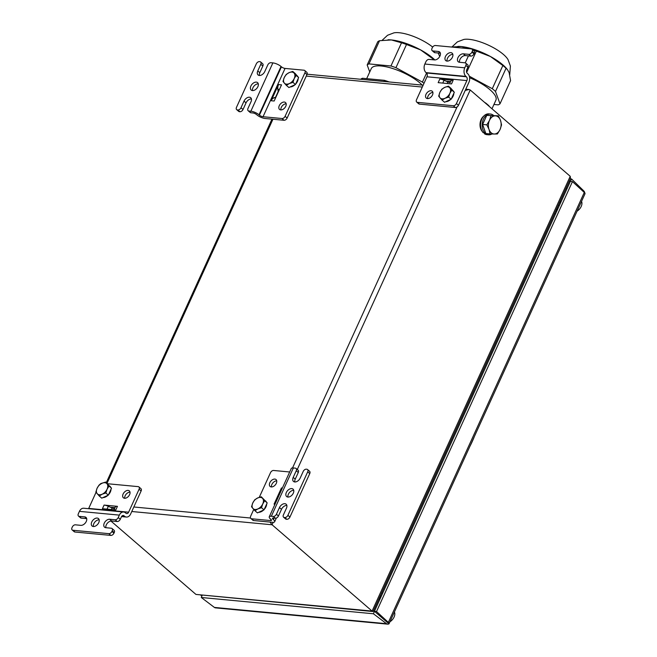 <?xml version="1.0" encoding="UTF-8"?>
<svg xmlns="http://www.w3.org/2000/svg" width="657" height="657" viewBox="0 0 657 657"><rect width="100%" height="100%" fill="white"/><g stroke="black" fill="none" stroke-linecap="round" stroke-linejoin="round"><path stroke-width="0.99" d="M286.329 492.495A4.903 3.145 -49.2 0 0 286.624 496.536A4.903 3.145 -49.2 0 0 293.318 493.152A4.903 3.145 -49.2 0 0 293.022 489.112A4.903 3.145 -49.2 0 0 286.329 492.495M293.736 490.344A4.903 3.145 -49.2 0 0 288.366 494.245A4.903 3.145 -49.2 0 0 287.947 497.053M269.83 482.706A4.55 2.915 -49.2 0 0 270.101 486.459A4.55 2.915 -49.2 0 0 276.318 483.322A4.55 2.915 -49.2 0 0 276.047 479.569A4.55 2.915 -49.2 0 0 269.83 482.706M276.737 480.834A4.55 2.915 -49.2 0 0 271.867 484.464A4.55 2.915 -49.2 0 0 271.456 486.952M265.387 500.806A6.997 4.492 130.8 0 1 265.584 500.954A6.997 4.492 130.8 0 1 266.282 501.841M266.709 503.935A6.997 4.492 130.8 0 1 266.003 506.728A6.997 4.492 130.8 0 1 264.213 509.413M483.659 116.207A9.099 6.356 95.4 0 0 480.587 120.913A9.099 6.356 95.4 0 0 482.222 131.408M493.547 115.41A10.43 7.284 95.4 0 0 490.459 114.047A10.43 7.284 95.4 0 0 483.421 119.204A10.43 7.284 95.4 0 0 485.08 133.157L485.433 132.377M490.459 114.047L488.857 113.891A10.43 7.284 95.4 0 0 481.819 119.048A10.43 7.284 95.4 0 0 483.15 132.665L485.08 133.157M97.195 518.069A4.903 3.145 -49.2 0 0 92.267 521.075A4.903 3.145 -49.2 0 0 92.07 526.002A4.903 3.145 -49.2 0 0 93.343 526.52A4.903 3.145 -49.2 0 0 98.271 523.514A4.903 3.145 -49.2 0 0 98.468 518.587A4.903 3.145 -49.2 0 0 97.195 518.069M99.182 519.818A4.903 3.145 -49.2 0 0 94.92 521.995A4.903 3.145 -49.2 0 0 93.393 526.528M128.14 490.409A4.55 2.915 -49.2 0 0 123.557 493.202A4.55 2.915 -49.2 0 0 123.376 497.776A4.55 2.915 -49.2 0 0 124.559 498.261A4.55 2.915 -49.2 0 0 129.142 495.468A4.55 2.915 -49.2 0 0 129.322 490.886A4.55 2.915 -49.2 0 0 128.14 490.409M130.004 492.15A4.55 2.915 -49.2 0 0 126.177 494.179A4.55 2.915 -49.2 0 0 124.731 498.269M109.711 486.081A6.997 4.492 130.8 0 1 109.908 486.237A6.997 4.492 130.8 0 1 110.606 487.116M111.033 489.219A6.997 4.492 130.8 0 1 110.327 492.003A6.997 4.492 130.8 0 1 108.536 494.696M447.015 61.101A4.903 3.145 -49.2 0 0 451.95 58.095A4.903 3.145 -49.2 0 0 452.139 53.16A4.903 3.145 -49.2 0 0 450.866 52.642A4.903 3.145 -49.2 0 0 445.939 55.656A4.903 3.145 -49.2 0 0 445.742 60.584A4.903 3.145 -49.2 0 0 447.015 61.101M427.452 98.583A4.55 2.915 -49.2 0 0 432.035 95.791A4.55 2.915 -49.2 0 0 432.216 91.216A4.55 2.915 -49.2 0 0 431.033 90.732A4.55 2.915 -49.2 0 0 426.45 93.524A4.55 2.915 -49.2 0 0 426.27 98.098A4.55 2.915 -49.2 0 0 427.452 98.583M453.839 93.31A6.997 4.492 130.8 0 1 453.133 96.103A6.997 4.492 130.8 0 1 451.343 98.788M450.694 99.445A6.997 4.492 130.8 0 1 445.791 101.687M301.473 86.584A7.703 4.936 -49.2 0 0 302.269 85.147A7.703 4.936 -49.2 0 0 302.795 83.685M257.881 86.675A4.903 3.145 -49.2 0 0 257.585 82.634A4.903 3.145 -49.2 0 0 250.892 86.018A4.903 3.145 -49.2 0 0 251.188 90.05A4.903 3.145 -49.2 0 0 257.881 86.675M258.3 83.866A4.903 3.145 -49.2 0 0 252.929 87.767A4.903 3.145 -49.2 0 0 252.51 90.576M285.762 106.286A4.55 2.915 -49.2 0 0 285.491 102.533A4.55 2.915 -49.2 0 0 279.274 105.67A4.55 2.915 -49.2 0 0 279.545 109.423A4.55 2.915 -49.2 0 0 285.762 106.286M286.173 103.798A4.55 2.915 -49.2 0 0 281.303 107.42A4.55 2.915 -49.2 0 0 280.892 109.908M298.163 78.594A6.997 4.492 130.8 0 1 297.457 81.378A6.997 4.492 130.8 0 1 295.666 84.071M295.018 84.72A6.997 4.492 130.8 0 1 290.115 86.962M366.762 78.495L371.271 68.599A30.099 9.576 24.5 0 1 408.506 75.3A30.099 9.576 24.5 0 1 422.246 85.09M382.185 40.274L387.54 35.273L393.945 32.85A26.6 8.459 24.5 0 1 423.322 40.948A26.6 8.459 24.5 0 1 432.667 47.082M423.979 83.373A35.7 11.358 -155.5 0 0 422.435 82.109L395.941 67.679A35.7 11.358 -155.5 0 0 390.948 65.987L368.971 63.901L379.541 40.718L391.358 39.946A32.201 10.241 24.5 0 1 420.587 49.891A32.201 10.241 24.5 0 1 434.844 59.935M489.178 106.36L488.948 105.818A35.7 11.358 24.5 0 0 485.753 103.067L484.513 102.336M469.615 77.723A30.099 9.576 24.5 0 1 478.362 81.903A30.099 9.576 24.5 0 1 495.904 100.168L491.986 108.783M452.032 46.877L457.395 41.884L463.801 39.453A26.6 8.459 24.5 0 1 493.177 47.55A26.6 8.459 24.5 0 1 508.017 59.606L510.39 66.037L509.742 74.676M451.187 47.008L461.214 46.548A32.201 10.241 24.5 0 1 490.434 56.502A32.201 10.241 24.5 0 1 506.58 68.55L507.401 69.527L506.054 68.279A35.7 11.358 -155.5 0 0 502.86 65.519L490.434 56.502L476.366 51.098A35.7 11.358 -155.5 0 0 472.785 49.85M577.084 211.152A7.35 4.714 -49.2 0 0 581.593 205.452A7.35 4.714 -49.2 0 0 581.535 201.379M389.946 621.777A7.35 4.714 -49.2 0 0 394.463 616.077A7.35 4.714 -49.2 0 0 394.405 612.004M379.59 599.348L380.641 595.045M555.395 211.579L558.335 207.768M559.534 202.496L560.446 202.914A16.45 10.553 130.8 0 1 560.528 202.964M373.422 613.769L201.297 597.492L214.387 607.421L386.521 623.698L373.422 613.769L374.441 611.289L373.291 611.174L376.527 611.544L572.452 181.603L570.375 181.348L374.441 611.281M569.225 181.233L570.375 181.34L571.557 179L570.292 178.885M571.557 179L583.761 190.9A4.197 2.932 95.4 0 1 584.829 193.051M201.871 596.088L200.853 595.258M570.383 181.348L569.225 181.225M376.527 611.544L388.353 622.376L584.287 192.444L572.452 181.603M386.521 623.698A4.197 2.932 95.4 0 0 387.646 624.15A4.197 2.932 95.4 0 0 388.993 623.838A4.197 1.339 -155.5 0 0 389.059 623.723A4.197 1.339 -155.5 0 0 388.353 622.376M387.646 624.15L215.512 607.873A4.197 2.932 -84.6 0 1 214.387 607.421M584.287 192.444A4.197 1.339 24.5 0 1 584.993 193.79A4.197 1.339 24.5 0 1 584.919 193.897M201.297 597.492L202.159 595.382M374.482 611.314L388.993 623.838M493.949 104.463L498.211 104.865A35.7 11.358 -155.5 0 0 500.002 103.814L510.571 80.622L509.142 72.64L507.401 69.527M469.279 76.187L492.29 88.711A35.7 11.358 -155.5 0 1 495.485 91.471L500.002 103.814M457.822 46.409A32.201 10.241 24.5 0 1 457.995 46.409A32.201 10.241 24.5 0 1 461.214 46.548L470.001 48.782M465.246 62.85L468.425 55.87M466.667 72.377L476.366 51.098M492.29 88.711L502.86 65.519M495.485 91.471L506.054 68.279M368.971 63.901A35.7 11.358 -155.5 0 0 367.173 64.961L369.743 71.966M387.967 39.806A32.201 10.241 24.5 0 1 388.139 39.798A32.201 10.241 24.5 0 1 391.358 39.946L401.517 42.795A35.7 11.358 -155.5 0 1 406.511 44.495L420.587 49.891L433.004 58.916A35.7 11.358 -155.5 0 1 434.187 59.886M379.541 40.718A35.7 11.358 -155.5 0 0 377.742 41.777L367.173 64.961M390.948 65.987L401.517 42.795M395.941 67.679L406.511 44.495M422.435 82.109L426.549 73.083M432.635 59.738L433.004 58.916M360.685 79.267A35.7 11.358 24.5 0 1 362.434 78.257L384.411 80.335L383.893 81.468M362.434 78.257L361.917 79.39M384.411 80.335A35.7 11.358 24.5 0 1 389.223 81.969M296.849 75.456A6.997 4.492 130.8 0 1 297.038 75.612A6.997 4.492 130.8 0 1 297.736 76.491M292.759 71.441L289.105 72.64L286.181 74.455L284.226 77.633A6.997 4.492 130.8 0 1 289.105 72.64A6.997 4.492 130.8 0 1 294.09 73.108L292.759 71.441L295.239 73.584L298.639 77.542L297.054 81.033L295.461 84.515L288.883 87.529L286.403 85.385L289.326 83.57A6.997 4.492 130.8 0 1 284.341 83.094L286.403 85.385M294.205 78.577A6.997 4.492 130.8 0 1 289.326 83.57L292.981 82.371L294.205 78.577L296.159 75.399L294.09 73.108A6.997 4.492 130.8 0 1 294.205 78.577M284.226 77.633A6.997 4.492 -49.2 0 0 284.341 83.094L283.003 81.427L284.226 77.633M298.639 77.542L296.159 75.399M295.461 84.515L292.981 82.371M279.414 89.483L277.854 89.336A6.299 4.402 -84.6 0 1 278.535 84.572L281.525 84.852L274.158 101.022L271.169 100.735A6.299 4.402 -84.6 0 1 273.985 97.819L275.554 97.967M237.391 109.933L239.427 111.69A2.8 1.799 130.8 0 1 238.696 111.394L236.66 109.637A2.8 1.799 -49.2 0 0 237.391 109.933L237.891 109.982A2.8 1.799 -49.2 0 0 240.988 107.756L243.024 109.505A2.8 1.799 130.8 0 1 239.92 111.731L237.891 109.982M282.001 118.523A2.8 1.799 -49.2 0 0 285.097 116.297L287.134 118.055A2.8 1.799 130.8 0 1 284.038 120.28L282.001 118.523L263.038 116.732A2.8 0.887 24.5 0 1 259.416 115.139L259.014 114.786A6.299 2.004 -155.5 0 0 250.867 111.205L272.877 62.9L270.881 62.711A2.8 1.799 -49.2 0 0 267.785 64.936L264.763 71.58A4.903 3.145 130.8 0 1 258.07 74.955A4.903 3.145 130.8 0 1 257.774 70.915L260.804 64.271A2.8 1.799 -49.2 0 0 260.632 61.963A2.8 1.799 -49.2 0 0 259.909 61.668L259.408 61.627A2.8 1.799 -49.2 0 0 256.312 63.852L236.495 107.329A2.8 1.799 -49.2 0 0 236.66 109.637M248.872 111.017L250.9 112.774A2.8 1.799 130.8 0 1 250.169 112.478L248.141 110.721A2.8 1.799 -49.2 0 0 248.872 111.017L250.867 111.205M243.024 109.505L246.047 102.862L244.018 101.112A4.903 3.145 -49.2 0 1 250.711 97.729A4.903 3.145 -49.2 0 1 250.999 101.769L247.976 108.413A2.8 1.799 -49.2 0 0 248.141 110.721M260.632 61.963L262.669 63.721A2.8 1.799 130.8 0 1 262.833 66.029L259.811 72.672A4.903 3.145 -49.2 0 0 259.392 75.481M285.097 116.297L304.914 72.82A2.8 1.799 -49.2 0 0 304.749 70.513A2.8 1.799 -49.2 0 0 304.019 70.217L285.056 68.427A2.8 0.887 -155.5 0 1 281.434 66.833L281.032 66.48A6.299 2.004 24.5 0 0 272.877 62.9M304.749 70.513L306.778 72.27A2.8 1.799 130.8 0 1 306.942 74.578L304.914 72.82M277.854 89.336L278.166 91.594L275.603 97.22L273.985 97.819M271.169 100.735L278.535 84.572M278.166 91.594L278.231 92.087M284.038 120.28L265.075 118.49A6.299 2.004 24.5 0 1 256.928 114.901L256.517 114.556A2.8 0.887 -155.5 0 0 252.896 112.963L250.9 112.774M287.134 118.055L306.942 74.578M246.047 102.862A4.903 3.145 130.8 0 1 251.417 98.961M244.018 101.112L240.988 107.756M239.427 111.69L239.92 111.731M452.525 90.181A6.997 4.492 130.8 0 1 452.722 90.329A6.997 4.492 130.8 0 1 453.412 91.216M448.435 86.166L444.781 87.356L441.857 89.18L439.903 92.35A6.997 4.492 130.8 0 1 444.781 87.356A6.997 4.492 130.8 0 1 449.774 87.833L448.435 86.166L450.916 88.309L454.316 92.267L452.73 95.75L451.137 99.24L444.559 102.254L442.079 100.11L445.003 98.287A6.997 4.492 130.8 0 1 440.018 97.819L442.079 100.11M449.881 93.294A6.997 4.492 130.8 0 1 445.003 98.287L448.657 97.096L449.881 93.294L451.835 90.124L449.774 87.833A6.997 4.492 130.8 0 1 449.881 93.294M439.903 92.35A6.997 4.492 -49.2 0 0 440.018 97.819L438.679 96.152L439.903 92.35M454.316 92.267L451.835 90.124M451.137 99.24L448.657 97.096M451.096 80.836L451.063 80.918A6.299 2.004 24.5 0 1 451.096 80.836A6.299 2.004 24.5 0 1 453.166 80.294L451.515 83.915L438.162 82.651L439.812 79.029A6.299 2.004 24.5 0 1 444.058 80.253L442.769 83.086M472.038 49.209L474.067 50.959A2.8 1.799 130.8 0 1 474.239 53.266L472.202 51.517A2.8 1.799 -49.2 0 0 472.038 49.209A2.8 1.799 -49.2 0 0 471.307 48.905L435.386 45.514A2.8 1.799 -49.2 0 0 432.29 47.739L432.01 48.339A2.8 1.799 -49.2 0 0 432.175 50.655A2.8 1.799 -49.2 0 0 432.906 50.95L434.942 52.7A2.8 1.799 130.8 0 1 434.211 52.404L432.175 50.655M440.371 53.168L438.391 51.468A4.903 3.145 -49.2 0 1 439.673 51.985A4.903 3.145 -49.2 0 1 439.476 56.913A4.903 3.145 -49.2 0 1 434.54 59.918L429.054 59.401A2.8 1.799 -49.2 0 0 425.958 61.627L424.857 64.041L464.77 67.819A6.299 4.402 95.4 0 0 465.953 76.409L466.363 76.762A2.8 1.955 -84.6 0 1 466.889 80.581L456.426 103.527L458.463 105.284A2.8 1.799 130.8 0 1 455.367 107.51L453.33 105.752A2.8 1.799 -49.2 0 0 456.426 103.527M424.857 64.041A6.299 4.402 -84.6 0 0 426.04 72.631L426.442 72.984A2.8 1.955 95.4 0 1 426.968 76.803L416.513 99.749A2.8 1.799 -49.2 0 0 416.678 102.057A2.8 1.799 -49.2 0 0 417.409 102.352L453.33 105.752M417.409 102.352L419.437 104.11A2.8 1.799 130.8 0 1 418.714 103.814L416.678 102.057M474.239 53.266L473.96 53.874A2.8 1.799 130.8 0 1 470.864 56.1L465.378 55.582A4.903 3.145 -49.2 0 0 461.091 57.726A4.903 3.145 -49.2 0 0 459.539 62.284M465.706 63.097L467.743 64.846A2.8 1.799 130.8 0 1 467.907 67.154L465.87 65.404A2.8 1.799 -49.2 0 0 465.706 63.097A2.8 1.799 -49.2 0 0 464.975 62.801L459.489 62.275A4.903 3.145 130.8 0 1 458.216 61.758A4.903 3.145 130.8 0 1 458.414 56.831A4.903 3.145 130.8 0 1 463.341 53.825L468.827 54.342A2.8 1.799 -49.2 0 0 471.931 52.117L473.96 53.874M439.812 79.029L453.166 80.294M450.735 81.624L446.193 81.197L444.058 80.253M450.365 82.437A2.8 0.887 24.5 0 1 447.852 81.92L446.193 81.197M432.897 92.473A4.55 2.915 -49.2 0 0 429.07 94.501A4.55 2.915 -49.2 0 0 427.617 98.591M467.907 67.154L466.807 69.576A2.8 1.955 95.4 0 0 467.332 73.395L467.735 73.74A6.299 4.402 -84.6 0 1 468.917 82.33L458.463 105.284M419.437 104.11L455.367 107.51M452.854 54.4A4.903 3.145 -49.2 0 0 448.591 56.576A4.903 3.145 -49.2 0 0 447.064 61.101M438.391 51.468L432.906 50.95M434.942 52.7L440.379 53.217M465.87 65.404L464.77 67.819M472.202 51.517L471.931 52.117M107.888 495.345A6.997 4.492 130.8 0 1 102.985 497.587M105.621 482.066L111.509 488.167L108.331 495.14L101.753 498.154L99.264 496.01L102.196 494.195A6.997 4.492 130.8 0 1 97.203 493.719A6.997 4.492 130.8 0 1 97.096 488.258A6.997 4.492 130.8 0 1 101.975 483.265A6.997 4.492 130.8 0 1 106.96 483.733L105.621 482.066L101.975 483.265L99.043 485.08L97.096 488.258L95.865 492.052L99.264 496.01M107.075 489.202A6.997 4.492 130.8 0 1 102.196 494.195L105.851 492.996L107.075 489.202A6.997 4.492 -49.2 0 0 106.96 483.733L109.021 486.024L107.075 489.202M108.331 495.14L105.851 492.996M111.509 488.167L109.021 486.024M115.361 506.884L114.039 509.799L115.336 506.966A6.299 2.004 24.5 0 1 115.361 506.884A6.299 2.004 24.5 0 1 117.439 506.342L104.077 505.077A6.299 2.004 24.5 0 1 108.323 506.301L110.466 507.245L115.008 507.672M110.861 535.406L108.832 533.656A2.8 1.799 -49.2 0 0 111.928 531.431L113.957 533.18A2.8 1.799 130.8 0 1 110.861 535.406L74.939 532.014A2.8 1.799 130.8 0 1 74.208 531.718L72.171 529.961A2.8 1.799 -49.2 0 0 72.902 530.256L74.939 532.014M112.035 528.515L114.063 530.273A2.8 1.799 130.8 0 1 114.236 532.581L112.199 530.823A2.8 1.799 -49.2 0 0 112.035 528.515A2.8 1.799 -49.2 0 0 111.304 528.22L105.818 527.702A4.903 3.145 -49.2 0 1 104.545 527.185A4.903 3.145 -49.2 0 1 104.742 522.258A4.903 3.145 -49.2 0 1 109.67 519.244L115.156 519.769A2.8 1.799 -49.2 0 0 118.252 517.535L119.352 515.121L79.44 511.351A6.299 4.402 -84.6 0 1 83.694 508.231L123.606 512.008A6.299 4.402 95.4 0 0 119.352 515.121M118.252 517.535L120.288 519.293A2.8 1.799 130.8 0 1 117.192 521.518L115.156 519.769M123.606 512.008A6.299 4.402 95.4 0 1 125.495 512.846L125.898 513.199A2.8 1.955 -84.6 0 0 126.735 513.569A2.8 1.955 -84.6 0 0 128.624 512.189L139.079 489.235A2.8 1.799 -49.2 0 0 138.914 486.927A2.8 1.799 -49.2 0 0 138.184 486.632L107.559 483.741M138.914 486.927L140.951 488.685A2.8 1.799 130.8 0 1 141.115 490.993L139.079 489.235M79.44 511.351L78.339 513.766A2.8 1.799 -49.2 0 0 78.503 516.073A2.8 1.799 -49.2 0 0 79.234 516.369L84.72 516.887A4.903 3.145 130.8 0 1 85.993 517.404A4.903 3.145 130.8 0 1 85.796 522.331A4.903 3.145 130.8 0 1 80.868 525.345L75.383 524.82A2.8 1.799 -49.2 0 0 72.286 527.045L72.007 527.653A2.8 1.799 -49.2 0 0 72.171 529.961M86.708 518.636L81.263 518.127A2.8 1.799 130.8 0 1 80.54 517.831L78.503 516.073M102.04 483.232A2.8 1.799 -49.2 0 0 99.733 484.562M117.439 506.342L115.788 509.963L102.426 508.699L104.077 505.077M110.466 507.245L112.125 507.968A2.8 0.887 -155.5 0 0 114.63 508.485M141.115 490.993L130.661 513.938A6.299 4.402 -84.6 0 1 126.407 517.051A6.299 4.402 -84.6 0 1 124.518 516.213L124.116 515.868A2.8 1.955 95.4 0 0 123.278 515.49A2.8 1.955 95.4 0 0 121.389 516.878L120.288 519.293M88.564 508.699A2.8 1.955 95.4 0 0 88.711 508.411L96.053 492.298M105.867 527.702A4.903 3.145 130.8 0 1 107.42 523.153A4.903 3.145 130.8 0 1 111.706 521.001L117.192 521.518M108.832 533.656L72.902 530.256M113.957 533.18L114.236 532.581M111.928 531.431L112.199 530.823M484.776 133.075L484.455 133.782L486.426 134.168L486.681 133.617M486.426 134.168A10.43 7.284 95.4 0 0 488.496 134.808A10.43 7.284 95.4 0 0 491.912 133.979M484.455 133.782A10.43 7.284 95.4 0 0 486.894 134.66L488.496 134.808M497.406 133.971L499.903 129.815A9.108 6.356 -84.6 0 1 494.573 134.012L497.406 133.971M490.056 133.938L494.048 134.003A9.108 6.356 -84.6 0 1 489.137 129.774L490.056 133.938L485.843 133.543L482.624 124.444L486.837 124.846L488.907 129.117A9.108 6.356 -84.6 0 1 489.334 120.691L486.837 124.846M490.968 115.78L489.629 120.042A9.108 6.356 -84.6 0 1 494.959 115.846L486.755 115.386L482.624 124.444M498.318 115.813L495.485 115.854A9.108 6.356 -84.6 0 1 500.388 120.083L498.318 115.813L486.755 115.386M500.199 129.166L501.537 124.904L500.618 120.74A9.108 6.356 -84.6 0 1 500.199 129.166L499.903 129.815M500.618 120.74L500.388 120.083M495.485 115.854L494.959 115.846M489.629 120.042L489.334 120.691M488.907 129.117L489.137 129.774M494.048 134.003L494.573 134.012M263.564 510.07A6.997 4.492 130.8 0 1 258.661 512.312M261.297 496.791L267.185 502.892L264.007 509.865L257.429 512.879L254.949 510.735L257.873 508.912A6.997 4.492 130.8 0 1 252.879 508.444A6.997 4.492 130.8 0 1 252.773 502.975A6.997 4.492 130.8 0 1 257.651 497.981A6.997 4.492 130.8 0 1 262.636 498.458L261.297 496.791L257.651 497.981L254.719 499.805L252.773 502.975L251.541 506.777L254.949 510.735M262.751 503.919A6.997 4.492 130.8 0 1 257.873 508.912L261.527 507.721L262.751 503.919A6.997 4.492 -49.2 0 0 262.636 498.458L264.705 500.749L262.751 503.919M264.007 509.865L261.527 507.721M267.185 502.892L264.705 500.749M280.679 491.756A6.299 4.402 -84.6 0 1 281.434 487.97L274.068 504.141A6.299 4.402 -84.6 0 1 276.211 501.554M309.751 473.59L307.714 471.841A2.8 1.799 -49.2 0 0 307.55 469.533L309.578 471.283A2.8 1.799 130.8 0 1 309.751 473.59L289.934 517.067A2.8 1.799 130.8 0 1 286.838 519.301L286.337 519.252A2.8 1.799 130.8 0 1 285.606 518.956L283.578 517.199A2.8 1.799 -49.2 0 0 284.309 517.494L286.337 519.252M307.55 469.533A2.8 1.799 -49.2 0 0 306.819 469.238L306.318 469.188A2.8 1.799 -49.2 0 0 303.222 471.414L300.2 478.058A4.903 3.145 -49.2 0 1 293.498 481.433A4.903 3.145 -49.2 0 1 293.211 477.393L296.241 470.757A2.8 1.799 -49.2 0 0 296.069 468.441A2.8 1.799 -49.2 0 0 295.346 468.145L293.351 467.956L271.333 516.271A6.299 2.004 -155.5 0 0 269.255 516.813A6.299 2.004 -155.5 0 0 270.503 519.005L270.906 519.35A2.8 0.887 24.5 0 1 271.456 520.328A2.8 0.887 24.5 0 1 270.536 520.566L251.574 518.775L253.61 520.525A2.8 1.799 130.8 0 1 252.879 520.229L250.851 518.48A2.8 1.799 -49.2 0 0 251.574 518.775M296.069 468.441L298.106 470.198A2.8 1.799 130.8 0 1 298.27 472.506L296.241 470.757M289.688 471.989L273.591 470.469A2.8 1.799 -49.2 0 0 270.495 472.695L259.252 497.357M286.838 519.301L284.801 517.544A2.8 1.799 -49.2 0 0 287.897 515.318L289.934 517.067M286.854 505.438A4.903 3.145 -49.2 0 0 281.483 509.339L278.453 515.983A2.8 1.799 130.8 0 1 275.357 518.209L273.328 516.459A2.8 1.799 -49.2 0 0 276.425 514.234L279.455 507.59A4.903 3.145 130.8 0 1 286.148 504.206A4.903 3.145 130.8 0 1 286.436 508.247L283.413 514.891A2.8 1.799 -49.2 0 0 283.578 517.199M253.75 509.43L250.678 516.172A2.8 1.799 -49.2 0 0 250.851 518.48M275.357 518.209L273.361 518.02A2.8 0.887 -155.5 0 0 272.441 518.266A2.8 0.887 -155.5 0 0 272.992 519.235L273.402 519.588A6.299 2.004 24.5 0 1 274.642 521.773A6.299 2.004 24.5 0 1 272.573 522.323L253.61 520.525M269.255 516.813L291.273 468.507A6.299 2.004 24.5 0 1 293.351 467.956M294.829 481.959A4.903 3.145 130.8 0 1 295.248 479.15L298.27 472.506M307.714 471.841L287.897 515.318M273.328 516.459L271.333 516.271M284.801 517.544L284.309 517.494M372.872 611.527L195.95 594.429L372.084 611.084L570.227 176.306L570.473 178.499L373.225 611.322L372.084 611.084L272.08 524.779L270.011 522.077M570.227 176.306L470.223 89.993L468.917 89.508L465.222 90.452M195.95 594.429L110.91 521.026M559.337 205.567L558.245 205.337M474.37 436.527A80.803 51.829 130.8 0 1 469.771 446.612M381.618 592.901A8.18 2.603 24.5 0 1 382.703 593.164M554.442 213.673A8.18 2.603 24.5 0 1 555.526 213.944M262.833 66.029L260.804 64.271M259.014 114.786L281.032 66.48M259.416 115.139L281.434 66.833M263.038 116.732L285.056 68.427M259.811 72.672L257.774 70.915M470.864 56.1L468.827 54.342M447.852 81.92L447.13 83.496M426.04 72.631L465.953 76.409M426.442 72.984L466.363 76.762M426.968 76.803L466.889 80.581M465.378 55.582L463.341 53.825M108.323 506.301L107.034 509.134M79.234 516.369L81.263 518.127M111.403 509.553L112.125 507.968M124.116 515.868L122.383 515.704M128.624 512.189L88.711 508.411M124.518 516.213L122.013 515.983M86.691 518.595L84.72 516.887M111.706 521.001L109.67 519.244M281.434 487.97L282.362 488.061M274.996 504.223L274.068 504.141M276.425 514.234L278.453 515.983M273.542 518.036L272.992 519.235M271.037 519.473L270.536 520.566M274.084 518.094L273.402 519.588M281.483 509.339L279.455 507.59M295.248 479.15L293.211 477.393M133.823 506.99L250.522 518.028M273.181 522.348L272.08 524.779L131.77 511.507M422.303 87.053L306.261 76.081M272.942 119.229L107.034 483.281M292.546 467.94L457.05 106.968M470.223 89.993L297.276 469.484M438.162 53.003L439.755 56.445M560.019 201.428L560.881 202.175M378.933 598.782L379.803 599.529M566.071 188.157L566.934 188.904M584.993 193.79L389.059 623.723M476.424 432.019L467.258 452.131M121.537 516.591L126.407 517.051M274.642 521.773L276.342 518.053M307.09 74.2L423.157 85.18M465.788 89.212L468.917 89.508M106.303 482.657L271.965 119.139"/></g></svg>
